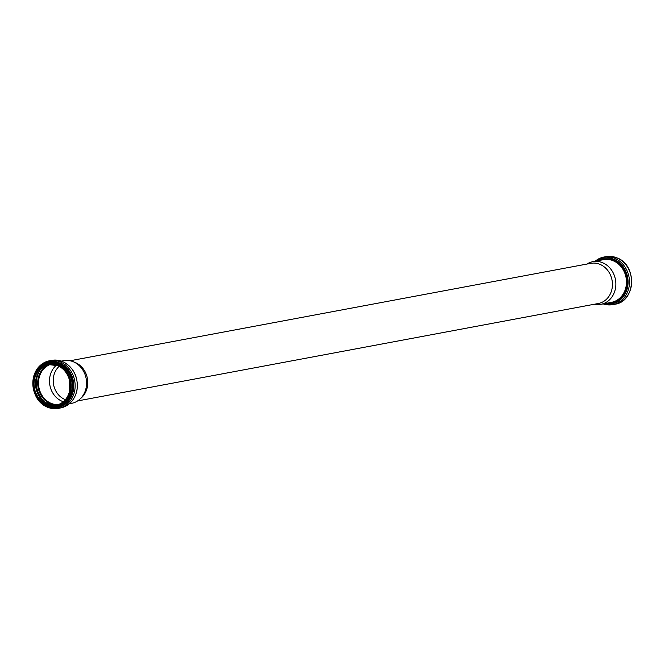 <?xml version="1.0" encoding="UTF-8"?>
<svg xmlns="http://www.w3.org/2000/svg" width="665" height="665" viewBox="0 0 665 665"><rect width="100%" height="100%" fill="white"/><g stroke="black" fill="none" stroke-linecap="round" stroke-linejoin="round"><path stroke-width="1" d="M59.143 366.34A19.235 16.733 -100.6 0 0 53.582 384.636A19.235 16.733 -100.6 0 0 65.386 399.682M56.483 365.176A20.623 17.938 -100.6 0 0 49.892 385.326A20.623 17.938 -100.6 0 0 63.325 401.735M50.839 364.295A20.623 17.938 -100.6 0 0 38.886 387.387A20.623 17.938 -100.6 0 0 58.379 404.594M50.548 364.304A20.698 18.005 -100.6 0 0 38.819 387.404A20.698 18.005 -100.6 0 0 58.104 404.686A20.698 18.005 -100.6 0 1 38.794 387.404A20.698 18.005 -100.6 0 1 50.54 364.304M69.359 403.771L71.579 403.347A21.704 18.878 -100.6 0 0 79.875 399.183A21.704 18.878 -100.6 0 0 86.217 378.95A21.704 18.878 -100.6 0 0 73.524 361.851A21.704 18.878 -100.6 0 0 72.834 361.569A21.704 18.878 -100.6 0 0 63.599 360.679L61.38 361.095M79.875 399.183L81.463 397.745A20.432 17.772 -100.6 0 0 87.431 378.701A20.432 17.772 -100.6 0 0 75.486 362.608A20.432 17.772 -100.6 0 0 74.837 362.342L72.834 361.569M77.614 400.929L598.325 303.498A20.432 17.772 -100.6 0 0 612.415 285.518A20.432 17.772 -100.6 0 0 600.154 264.437A20.432 17.772 -100.6 0 0 590.811 263.332L70.099 360.763M594.369 304.238A21.704 18.878 -100.6 0 0 600.869 304.321A21.704 18.878 -100.6 0 0 615.832 285.219A21.704 18.878 -100.6 0 0 602.814 262.816A21.704 18.878 -100.6 0 0 592.889 261.653A21.704 18.878 -100.6 0 0 586.854 264.072M48.229 364.661A21.197 18.437 -100.6 0 0 38.113 387.529A21.197 18.437 -100.6 0 0 55.818 405.193M39.825 370.546A22.618 19.676 -100.6 0 0 45.852 402.749M35.943 379.441A23.117 20.108 -100.6 0 0 39.019 395.858M49.077 364.437A20.698 18.005 -100.6 0 0 35.91 387.944A20.698 18.005 -100.6 0 0 56.683 405.101M57.813 365.675A20.698 18.005 -100.6 0 0 48.346 364.561A20.698 18.005 -100.6 0 0 34.455 388.219A20.698 18.005 -100.6 0 0 55.96 405.251A20.698 18.005 -100.6 0 0 70.224 387.038A20.698 18.005 -100.6 0 0 57.813 365.675M57.722 365.309A21.139 18.379 -100.6 0 0 33.849 388.194A21.139 18.379 -100.6 0 0 64.256 401.328A21.139 18.379 -100.6 0 0 57.722 365.309M57.822 364.96A21.513 18.711 -100.6 0 0 33.524 388.252A21.513 18.711 -100.6 0 0 64.48 401.627A21.513 18.711 -100.6 0 0 57.822 364.96M58.03 364.678A21.787 18.953 -100.6 0 0 48.063 363.506A21.787 18.953 -100.6 0 0 33.45 388.402A21.787 18.953 -100.6 0 0 56.076 406.332A21.787 18.953 -100.6 0 0 71.097 387.163A21.787 18.953 -100.6 0 0 58.03 364.678M59.102 364.478A21.787 18.953 -100.6 0 0 49.135 363.306L48.063 363.506C23.741 366.706 32.244 412.142 56.076 406.332L57.157 406.132A21.787 18.953 -100.6 0 0 72.169 386.964A21.787 18.953 -100.6 0 0 59.102 364.478M50.889 406.481A22.261 19.36 -100.6 0 0 72.394 390.679A22.261 19.36 -100.6 0 0 59.493 363.988A22.261 19.36 -100.6 0 0 43.175 365.243M37.855 398.576A23.25 20.224 -100.6 0 0 70.282 398.618A23.25 20.224 -100.6 0 0 59.825 363.065A23.25 20.224 -100.6 0 0 33.882 377.329M60.606 362.076A24.198 21.047 -100.6 0 0 49.534 360.771A24.198 21.047 -100.6 0 0 33.3 388.435A24.198 21.047 -100.6 0 0 58.437 408.352A24.198 21.047 -100.6 0 0 75.12 387.055A24.198 21.047 -100.6 0 0 60.606 362.076M62.768 361.677A24.198 21.047 -100.6 0 0 51.704 360.372L49.534 360.771C41.006 362.799 35.578 368.518 33.25 377.936C30.848 401.253 46.957 410.679 58.437 408.352L60.598 407.944A24.198 21.047 -100.6 0 0 77.281 386.648A24.198 21.047 -100.6 0 0 62.768 361.677M617.095 257.954A24.198 21.047 -100.6 0 0 606.031 256.648L617.228 257.97C637.378 265.269 635.69 301.652 614.934 304.229A24.198 21.047 -100.6 0 0 631.617 282.933A24.198 21.047 -100.6 0 0 617.095 257.954M603.155 303.888A24.198 21.047 -100.6 0 0 612.773 304.628A24.198 21.047 -100.6 0 0 629.456 283.332A24.198 21.047 -100.6 0 0 614.934 258.361A24.198 21.047 -100.6 0 0 603.87 257.056A24.198 21.047 -100.6 0 0 595.175 261.22M604.759 303.589A23.209 20.191 -100.6 0 0 627.536 287.43A23.209 20.191 -100.6 0 0 614.144 259.375A23.209 20.191 -100.6 0 0 596.771 260.921M607.76 303.032A22.203 19.31 -100.6 0 0 626.92 285.543A22.203 19.31 -100.6 0 0 613.82 260.323A22.203 19.31 -100.6 0 0 599.772 260.364M600.869 304.321L611.484 302.334A21.704 18.878 -100.6 0 0 626.447 283.232A21.704 18.878 -100.6 0 0 613.421 260.838A21.704 18.878 -100.6 0 0 603.496 259.666L592.889 261.653M49.809 364.287C30.964 366.29 28.686 405.783 57.423 404.977M48.346 364.561L57.755 365.667C63.333 368.235 67.148 372.749 69.21 379.208L69.559 391.361C67.406 399.025 62.876 403.655 55.96 405.251M51.704 360.372L62.901 361.685C73.873 367.595 78.561 377.171 76.957 390.43C74.713 400.031 69.26 405.874 60.598 407.944M606.031 256.648L603.87 257.056L595.109 261.229M614.934 304.229L612.773 304.628L603.097 303.905"/></g></svg>
